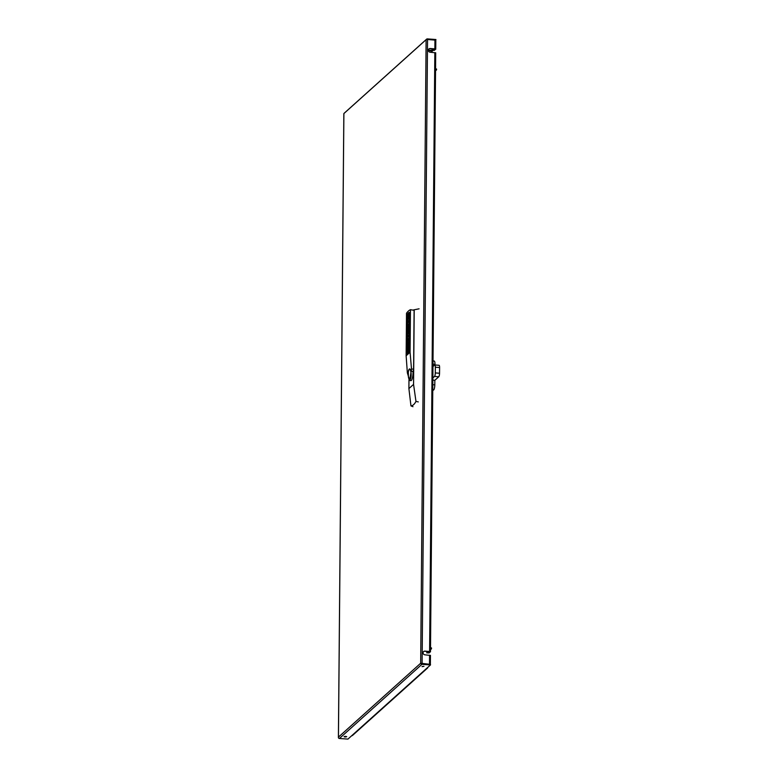 <?xml version="1.0" encoding="UTF-8"?>
<svg xmlns="http://www.w3.org/2000/svg" width="778" height="778" viewBox="0 0 778 778"><rect width="100%" height="100%" fill="white"/><g stroke="black" fill="none" stroke-linecap="round" stroke-linejoin="round"><path stroke-width="1.17" d="M345.733 736.387L346.716 736.708L345.053 737.009L344.071 736.688L345.733 736.387M344.79 736.406L346.006 736.416M423.709 666.338L422.036 666.629L423.709 666.338M422.755 666.347L423.971 666.357M430.497 649.737L431.489 648.784L430.506 648.395M430.516 647.539L431.43 648.035M435.563 68.62L436.487 69.125M435.544 70.817L436.536 69.874L435.554 69.475M429.573 664.305L421.958 663.741A0.584 0.554 -131.9 0 1 421.832 663.731L430.477 664.373L430.477 664.947L421.948 664.324L339.422 738.478A1.177 1.099 48.1 0 1 338.44 737.836L338.449 737.116L420.674 663.235L430.341 664.363L430.409 655.436L424.914 654.823A1.916 1.789 -131.9 0 1 423.65 651.546A1.916 1.789 -131.9 0 1 424.944 651.118L430.127 651.536L429.368 652.859L426.791 652.878L428.804 652.732L429.884 651.74L424.788 651.254A1.916 1.789 48.1 0 0 423.572 651.624M435.699 49.121L435.816 40.174L426.422 39.396L343.886 113.559A1.177 1.099 48.1 0 1 344.08 113.325L426.607 39.163A1.177 1.099 -131.9 0 1 427.404 38.9L435.933 39.522L435.758 40.077M421.948 664.324A1.177 1.099 -131.9 0 1 420.966 663.683L421.832 663.731M339.422 738.478L347.941 739.1L351.744 735.687A1.177 1.099 48.1 0 0 352.541 735.424L427.472 668.098A1.177 1.099 -131.9 0 1 426.675 668.36L351.744 735.687M430.477 664.947L426.675 668.36M427.822 667.33A1.177 1.099 -131.9 0 1 427.472 668.098M429.864 651.701L430.438 651.906M430.438 651.721L435.661 52.836L430.166 52.233A1.916 1.789 -131.9 0 1 428.911 48.956A1.916 1.789 -131.9 0 1 430.205 48.518L435.388 48.936L434.63 50.259L432.053 50.278L434.066 50.132L435.145 49.14L430.049 48.654A1.916 1.789 48.1 0 0 428.834 49.024M426.791 652.878L426.811 651.4M426.947 652.742L426.957 651.41M435.126 49.102L435.69 49.306M432.208 50.142L432.218 48.82M432.053 50.278L432.062 48.8M433.093 50.356A1.177 1.099 -131.9 0 1 432.062 50.93L429.223 50.716L429.223 50.152L432.062 50.356A0.584 0.554 48.1 0 0 432.344 50.298M429.223 50.152L428.435 50.852M429.223 50.716L428.62 51.26M434.98 364.989L434.99 364.318A4.269 1.06 -85.8 0 0 434.192 361.05L433.015 360.963M432.762 390.05L433.395 390.099A4.269 1.06 -85.8 0 0 434.805 384.857L434.844 380.296L438.763 376.776A2.937 0.729 -85.8 0 0 439.541 373.236L439.599 367.537A2.937 0.729 -85.8 0 0 439.055 365.281L434.785 364.97A2.937 0.729 -85.8 0 0 434.601 365.047L432.967 366.516M432.85 380.15L434.844 380.296M432.869 377.933L434.503 376.464A2.937 0.729 -85.8 0 0 435.281 372.925L435.33 367.226A2.937 0.729 -85.8 0 0 434.785 364.97M415.967 401.419C414.47 404.249 412.807 405.756 410.959 405.912L408.897 388.582L413.565 384.39L415.967 401.419L418.292 401.905M412.972 406.69L410.959 405.912M408.897 388.582L408.975 379.761M413.633 309.936L413.079 310.179A47.264 11.758 94.2 0 1 414.12 309.8A47.264 11.758 94.2 0 1 414.217 309.78L413.565 384.39M406.135 355.77L406.505 313.233A57.873 14.393 94.2 0 1 410.453 309.693L414.1 310.315L413.585 369.093A2.062 0.515 94.2 0 1 413.03 371.563L413.021 371.573A6.525 1.624 94.2 0 1 413.03 372.419A6.525 1.624 94.2 0 1 412.982 373.858A6.467 1.605 94.2 0 1 410.872 380.675L409.646 380.461L407.351 372.808L406.135 355.77L410.074 352.23L411.504 369.073L409.646 380.461M411.085 371.077L413.021 371.573M408.907 369.638A5.427 1.459 89.2 0 1 409.189 369.171A5.427 1.459 89.2 0 1 409.277 369.073A5.427 1.459 89.2 0 1 411.095 373.09A5.427 1.459 89.2 0 1 410.103 379.635A5.427 1.459 89.2 0 1 409.345 379.547A5.427 1.459 89.2 0 1 409.043 379.09M410.453 309.693L410.074 352.23M408.644 352.949L407.584 353.902A2.353 0.584 94.2 0 1 407.429 353.971A2.353 0.584 94.2 0 1 406.991 352.171L407.302 316.218A2.353 0.584 94.2 0 1 407.935 313.388L408.995 312.435A2.353 0.584 94.2 0 1 409.15 312.367A2.353 0.584 94.2 0 1 409.588 314.166L409.267 350.119A2.353 0.584 94.2 0 1 408.644 352.949M409.218 312.396A2.353 0.584 -85.8 0 0 409.14 312.445L408.071 313.398A2.353 0.584 -85.8 0 0 407.448 316.228L407.137 352.181A2.353 0.584 -85.8 0 0 407.497 353.961M407.4 348.262L409.16 346.823L409.034 345.636L409.024 346.813L407.4 348.262L408.469 343.254L407.439 344.177L407.448 342.933L409.209 341.493L408.226 346.366M408.401 343.448L407.439 344.177M409.189 327.032L409.316 329.24L408.314 331.691L409.286 332.371L409.267 334.55L407.507 335.999L407.526 334.229L408.596 333.266L407.536 332.517L407.546 331.37L408.635 328.715L407.565 329.678L407.575 328.491L409.189 327.032L408.178 331.681L409.15 332.362L409.131 334.54L407.507 335.999M408.547 328.929L407.565 329.678M409.267 318.251L409.393 320.03L407.633 321.479L407.653 319.7L409.267 318.251L409.257 320.021L407.633 321.479M409.014 314.75L408.635 316.578A2.645 0.661 94.2 0 1 408.353 317.988L407.935 318.377A2.246 0.554 94.2 0 1 407.672 317.239A7.994 1.984 94.2 0 1 407.74 314.137L408.207 313.845A6.496 1.614 -85.8 0 0 408.09 315.79L408.139 316.656M409.053 312.941L409.209 312.97A2.071 0.515 94.2 0 1 409.452 314.069A6.098 1.517 94.2 0 1 409.413 316.889L408.956 317.161A4.892 1.216 -85.8 0 0 409.043 315.051L408.771 315.372M408.917 315.382L408.771 316.588A2.645 0.661 94.2 0 1 408.499 317.998L408.1 318.406M409.238 321.45L409.345 325.953L408.936 323.492L408.547 326.196L407.915 324.407L407.584 327.402L407.623 322.909L409.238 321.45L408.917 326.206M408.936 323.629L408.275 326.439M408.294 324.202L407.584 327.402M409.121 335.901L408.927 340.667L408.81 337.934L408.149 340.89L407.789 338.858L407.458 341.843L407.497 337.36L409.121 335.901L408.79 340.657M408.81 338.08L408.149 340.89M408.168 338.654L407.458 341.843M408.713 349.954L408.324 351.773A2.645 0.661 94.2 0 1 408.051 353.183L407.623 353.582A2.246 0.554 94.2 0 1 407.361 352.444A7.994 1.984 94.2 0 1 407.429 349.332L407.905 349.04A6.496 1.614 -85.8 0 0 407.779 350.985L407.828 351.86M408.907 348.165L408.907 348.165A2.071 0.515 94.2 0 1 409.15 349.264A6.098 1.517 94.2 0 1 409.14 351.598M409.014 352.181L408.654 352.356A4.892 1.216 -85.8 0 0 408.732 350.246L408.469 350.567M408.606 350.577L408.469 351.782A2.645 0.661 94.2 0 1 408.187 353.193L408.061 353.465M409.189 343.468L408.022 346.55L409.034 345.636M409.072 341.484L409.053 343.458M409.209 312.97L409.072 312.96A2.071 0.515 94.2 0 1 409.316 314.049A6.098 1.517 94.2 0 1 409.267 316.879L408.956 317.161M408.09 315.79L408.207 316.354A28.942 7.197 -85.8 0 0 408.392 314.75A2.538 0.632 94.2 0 1 408.664 313.339L409.072 312.96M408.071 313.835A6.496 1.614 -85.8 0 0 407.944 315.78M407.779 350.985L407.896 351.559A28.942 7.197 -85.8 0 0 408.09 349.954A2.538 0.632 94.2 0 1 408.353 348.534L408.761 348.155A2.071 0.515 94.2 0 1 409.004 349.254A6.098 1.517 94.2 0 1 408.965 352.084L408.654 352.356M407.76 349.03A6.496 1.614 -85.8 0 0 407.643 350.975M419.099 308.817L414.217 309.78M426.111 40.096L420.674 663.235M343.886 113.977L338.449 737.116M428.542 652.966L428.814 651.546M429.602 651.458L434.834 52.573M434.863 48.858L434.941 39.892M422.104 663.605L427.55 39.347M429.495 664.14L429.573 655.164M428.085 652.82L428.094 651.497M433.803 50.366L434.075 48.956M433.346 50.23L433.356 48.897M432.062 50.93L430.574 52.262M432.986 364.172L434.99 364.318M432.811 384.711L434.805 384.857M434.503 376.464L438.763 376.776M435.281 372.925L439.541 373.236M435.33 367.226L439.599 367.537M408.324 371.865L408.401 376.883A5.29 1.42 -90.8 0 0 410.016 379.499A5.29 1.42 -90.8 0 0 410.979 373.129A5.29 1.42 -90.8 0 0 409.209 369.21A5.29 1.42 -90.8 0 0 408.324 371.865L409.189 369.171M413.585 369.093L411.504 369.073M413.03 371.563L411.231 370.95M431.489 648.784L431.498 647.928M436.546 69.018L436.536 69.874M343.847 113.753L338.401 737.486M435.699 52.778L430.477 651.818M430.448 655.377L430.37 664.363M435.816 40.174L435.738 49.218M431.041 52.291L432.86 50.658M408.401 376.883L409.345 379.547M414.12 309.8L418.739 308.876"/></g></svg>
